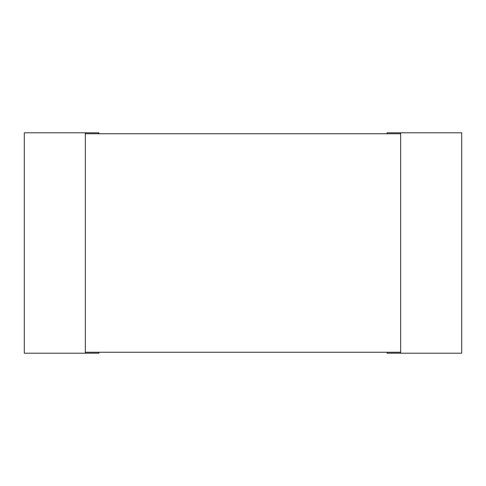 <?xml version="1.0" encoding="UTF-8"?>
<svg xmlns="http://www.w3.org/2000/svg" width="486" height="486" viewBox="0 0 486 486"><rect width="100%" height="100%" fill="white"/><g stroke="black" fill="none" stroke-linecap="round" stroke-linejoin="round"><path stroke-width="0.73" d="M98.895 352.247L98.895 353.201L24.3 353.201L24.3 132.799L98.895 132.799L98.895 133.753M85.336 132.799L85.336 353.201M387.105 133.753L387.105 132.799L400.664 132.799L400.664 353.201L387.105 353.201L387.105 352.247M400.664 132.799L461.7 132.799L461.7 353.201L400.664 353.201M85.336 352.247L85.336 133.753L400.664 133.753L400.664 352.247L85.336 352.247"/></g></svg>
